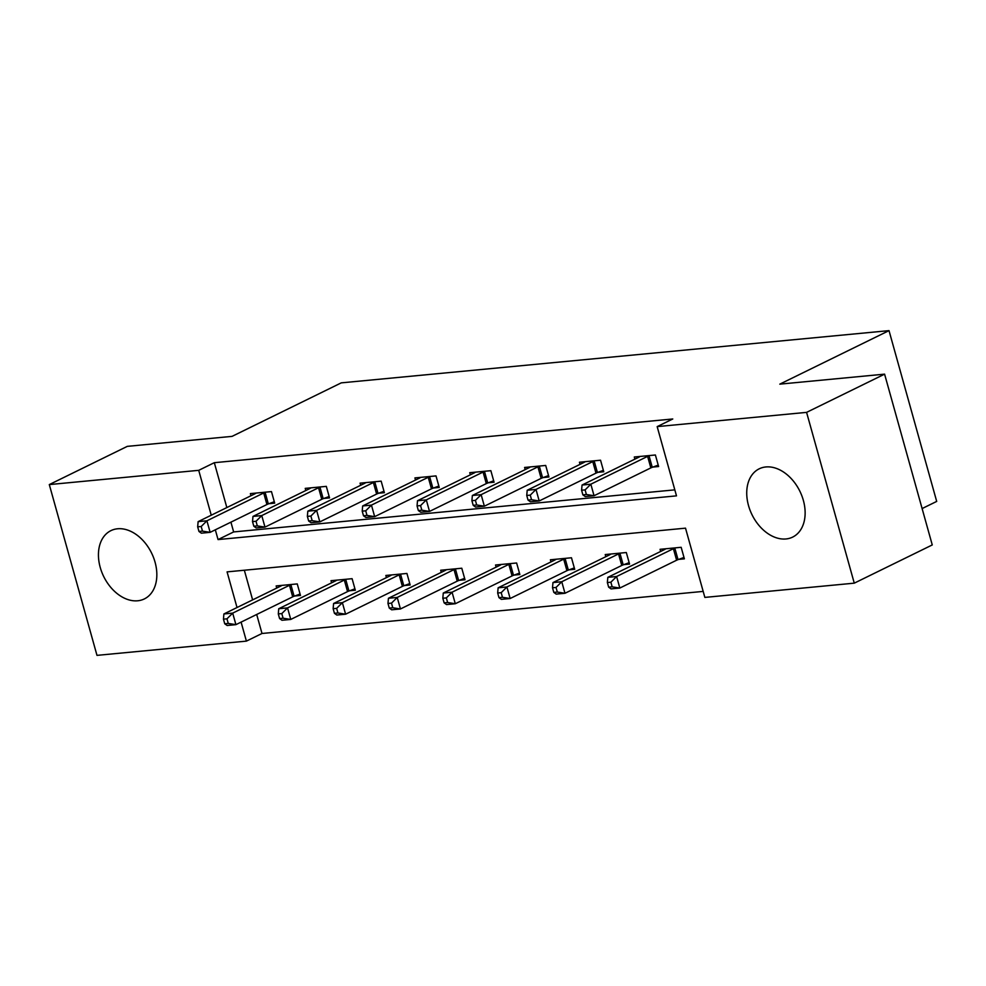 <?xml version="1.0" encoding="UTF-8"?>
<svg xmlns="http://www.w3.org/2000/svg" width="986" height="986" viewBox="0 0 986 986"><rect width="100%" height="100%" fill="white"/><g stroke="black" fill="none" stroke-linecap="round" stroke-linejoin="round"><path stroke-width="1.48" d="M117.581 528.779A38.023 26.659 63.9 0 1 153.533 557.546A38.023 26.659 63.9 0 1 144.363 598.921A38.023 26.659 63.9 0 1 137.683 600.782A38.023 26.659 63.9 0 1 101.743 572.016A38.023 26.659 63.9 0 1 110.913 530.641A38.023 26.659 63.9 0 1 117.581 528.779M765.875 466.957A38.023 26.659 63.9 0 1 801.828 495.724A38.023 26.659 63.9 0 1 792.658 537.099A38.023 26.659 63.9 0 1 785.99 538.96A38.023 26.659 63.9 0 1 750.038 510.193A38.023 26.659 63.9 0 1 759.208 468.818A38.023 26.659 63.9 0 1 765.875 466.957M922.107 508.566L936.7 501.418L889.015 330.63L341.267 382.864L232.067 436.367L127.305 446.362L49.3 484.582L198.716 470.334L211.25 515.21M889.015 330.63L779.815 384.146L884.59 374.15L932.263 544.938L854.27 583.157L704.854 597.405L685.517 528.163L227.076 571.88L237.022 607.524M256.693 614.475L262.005 633.48L703.178 591.403M262.005 633.48L246.401 641.122L96.985 655.37L49.3 484.582M244.343 570.241L252.626 599.882M678.701 559.382L684.383 558.84L681.166 547.304L660.078 549.313L660.669 551.457M623.855 564.621L629.549 564.078L626.32 552.53L605.231 554.551L605.823 556.683M569.008 569.846L574.702 569.304L571.473 557.768L550.385 559.777L550.977 561.909M514.162 575.072L519.856 574.53L516.627 562.994L495.539 565.003L496.131 567.147M459.316 580.31L465.01 579.768L461.781 568.219L440.693 570.241L441.284 572.373M404.47 585.536L410.164 584.994L406.935 573.458L385.846 575.467L386.438 577.599M349.623 590.762L355.317 590.22L352.101 578.683L331 580.692L331.592 582.837M294.777 596L300.471 595.458L297.254 583.909L276.154 585.93L276.758 588.063M215.318 529.802L218.054 539.576L676.495 495.859L657.169 426.618L672.772 418.976L214.319 462.693L226.842 507.568M230.921 522.161L233.645 531.935L674.818 489.857M652.917 467.068L658.611 466.526L655.394 454.99L634.294 456.999L634.898 459.131M598.071 472.306L603.765 471.764L600.548 460.215L579.448 462.224L580.051 464.369M543.237 477.532L548.919 476.99L545.702 465.454L524.601 467.463L525.205 469.595M488.39 482.758L494.072 482.216L490.855 470.679L469.755 472.688L470.359 474.821M433.544 487.996L439.226 487.441L436.009 475.905L414.921 477.914L415.513 480.059M378.698 493.222L384.392 492.68L381.163 481.143L360.075 483.152L360.666 485.285M323.852 498.448L329.546 497.905L326.317 486.369L305.229 488.378L305.82 490.51M269.005 503.673L274.7 503.131L271.47 491.595L250.382 493.604L250.974 495.748M884.59 374.15L806.585 412.37L854.27 583.157M214.319 462.693L198.716 470.334M657.169 426.618L806.585 412.37M241.102 622.117L246.401 641.122M233.645 531.935L218.054 539.576M649.7 455.532L649.034 455.779A4.868 0.887 -15.6 0 0 647.617 456.37L590.836 484.2L582.048 485.038L638.829 457.208A4.868 0.887 -15.6 0 0 639.741 456.666L639.988 456.456M658.217 465.121L652.251 467.315A4.868 0.887 -15.6 0 0 650.834 467.906L594.053 495.736L585.265 496.574L582.874 494.849L586.399 494.516L585.105 489.894L581.592 490.227L582.874 494.849M585.105 489.894L590.836 484.2L594.053 495.736L586.399 494.516M582.048 485.038L581.592 490.227M665.76 548.771L665.513 548.98A4.868 0.887 164.4 0 1 664.601 549.522L607.82 577.352L616.607 576.514L619.824 588.05L676.618 560.221A4.868 0.887 164.4 0 1 678.035 559.629L684.001 557.447M612.17 586.83L619.824 588.05L611.037 588.889L608.658 587.163L612.17 586.83L610.876 582.208L607.364 582.553L608.658 587.163M610.876 582.208L616.607 576.514L673.389 548.684A4.868 0.887 164.4 0 1 674.806 548.093L675.472 547.846M607.364 582.553L607.82 577.352M594.854 460.758L594.188 461.004A4.868 0.887 -15.6 0 0 592.771 461.596L535.99 489.426L527.202 490.264L583.983 462.434A4.868 0.887 -15.6 0 0 584.895 461.892L585.142 461.682M603.37 470.359L597.417 472.54A4.868 0.887 -15.6 0 0 595.988 473.144L539.206 500.962L530.419 501.8L528.028 500.075L531.553 499.742L530.258 495.132L526.746 495.465L528.028 500.075M530.258 495.132L535.99 489.426L539.206 500.962L531.553 499.742M527.202 490.264L526.746 495.465M540.008 465.996L539.342 466.23A4.868 0.887 -15.6 0 0 537.925 466.834L481.143 494.652L472.356 495.49L529.137 467.672A4.868 0.887 -15.6 0 0 530.049 467.117L530.295 466.92M548.536 475.585L542.571 477.779A4.868 0.887 -15.6 0 0 541.141 478.37L484.36 506.2L475.572 507.038L473.194 505.313L476.706 504.968L475.412 500.358L471.9 500.691L473.194 505.313M475.412 500.358L481.143 494.652L484.36 506.2L476.706 504.968M472.356 495.49L471.9 500.691M610.913 554.009L610.667 554.206A4.868 0.887 164.4 0 1 609.755 554.761L552.973 582.578L561.761 581.74L564.978 593.276L621.772 565.459A4.868 0.887 164.4 0 1 623.189 564.867L629.154 562.673M557.324 592.056L564.978 593.276L556.19 594.114L553.812 592.389L557.324 592.056L556.03 587.446L552.517 587.779L553.812 592.389M556.03 587.446L561.761 581.74L618.542 553.922A4.868 0.887 164.4 0 1 619.96 553.319L620.625 553.072M552.517 587.779L552.973 582.578M556.067 559.235L555.821 559.432A4.868 0.887 164.4 0 1 554.908 559.986L498.127 587.804L506.915 586.966L510.144 598.514L566.925 570.684A4.868 0.887 164.4 0 1 568.343 570.093L574.308 567.899M502.478 597.294L510.144 598.514L501.344 599.352L498.965 597.627L502.478 597.294L501.196 592.672L497.671 593.005L498.965 597.627M501.196 592.672L506.915 586.966L563.696 559.148A4.868 0.887 164.4 0 1 565.114 558.557L565.779 558.31M497.671 593.005L498.127 587.804M485.161 471.222L484.496 471.468A4.868 0.887 -15.6 0 0 483.078 472.06L426.297 499.89L417.509 500.728L474.291 472.898A4.868 0.887 -15.6 0 0 475.203 472.356L475.449 472.146M493.69 480.811L487.725 483.004A4.868 0.887 -15.6 0 0 486.308 483.596L429.514 511.426L420.726 512.264L418.347 510.538L421.86 510.206L420.566 505.584L417.053 505.917L418.347 510.538M420.566 505.584L426.297 499.89L429.514 511.426L421.86 510.206M417.509 500.728L417.053 505.917M430.315 476.448L429.649 476.694A4.868 0.887 -15.6 0 0 428.232 477.286L371.451 505.115L362.663 505.954L419.444 478.124A4.868 0.887 -15.6 0 0 420.356 477.581L420.603 477.372M438.844 486.049L432.879 488.23A4.868 0.887 -15.6 0 0 431.461 488.834L374.668 516.652L365.88 517.49L363.501 515.764L367.014 515.431L365.72 510.81L362.207 511.155L363.501 515.764M365.72 510.81L371.451 505.115L374.668 516.652L367.014 515.431M362.663 505.954L362.207 511.155M375.469 481.686L374.803 481.92A4.868 0.887 -15.6 0 0 373.386 482.524L316.605 510.341L307.817 511.179L364.598 483.362A4.868 0.887 -15.6 0 0 365.51 482.807L365.757 482.61M383.998 491.274L378.032 493.468A4.868 0.887 -15.6 0 0 376.615 494.06L319.834 521.89L311.034 522.728L308.655 521.002L312.168 520.657L310.886 516.048L307.361 516.381L308.655 521.002M310.886 516.048L316.605 510.341L319.834 521.89L312.168 520.657M307.817 511.179L307.361 516.381M501.233 564.46L500.974 564.67A4.868 0.887 164.4 0 1 500.062 565.212L443.281 593.042L452.069 592.204L455.298 603.74L512.079 575.91A4.868 0.887 164.4 0 1 513.496 575.319L519.462 573.137M447.632 602.52L455.298 603.74L446.51 604.578L444.119 602.853L447.632 602.52L446.35 597.898L442.825 598.243L444.119 602.853M446.35 597.898L452.069 592.204L508.85 564.374A4.868 0.887 164.4 0 1 510.28 563.782L510.945 563.536M442.825 598.243L443.281 593.042M446.387 569.698L446.128 569.896A4.868 0.887 164.4 0 1 445.216 570.438L388.435 598.268L397.222 597.43L400.452 608.966L457.233 581.148A4.868 0.887 164.4 0 1 458.65 580.544L464.616 578.363M392.785 607.746L400.452 608.966L391.664 609.804L389.273 608.079L392.785 607.746L391.504 603.136L387.979 603.469L389.273 608.079M391.504 603.136L397.222 597.43L454.016 569.6A4.868 0.887 164.4 0 1 455.433 569.008L456.099 568.762M387.979 603.469L388.435 598.268M391.541 574.924L391.282 575.121A4.868 0.887 164.4 0 1 390.382 575.676L333.588 603.494L342.376 602.656L345.605 614.204L402.387 586.374A4.868 0.887 164.4 0 1 403.804 585.783L409.769 583.589M337.939 612.972L345.605 614.204L336.818 615.042L334.427 613.317L337.939 612.972L336.657 608.362L333.145 608.695L334.427 613.317M336.657 608.362L342.376 602.656L399.17 574.838A4.868 0.887 164.4 0 1 400.587 574.246L401.253 574M333.145 608.695L333.588 603.494M336.694 580.15L336.436 580.36A4.868 0.887 164.4 0 1 335.536 580.902L278.742 608.732L287.542 607.894L290.759 619.43L347.54 591.6A4.868 0.887 164.4 0 1 348.958 591.008L354.923 588.827M283.093 618.21L290.759 619.43L281.971 620.268L279.58 618.542L283.093 618.21L281.811 613.588L278.298 613.921L279.58 618.542M281.811 613.588L287.542 607.894L344.324 580.064A4.868 0.887 164.4 0 1 345.741 579.472L346.406 579.226M278.298 613.921L278.742 608.732M320.635 486.911L319.969 487.158A4.868 0.887 -15.6 0 0 318.54 487.75L261.758 515.579L252.971 516.418L309.752 488.588A4.868 0.887 -15.6 0 0 310.664 488.045L310.91 487.836M329.151 496.5L323.186 498.694A4.868 0.887 -15.6 0 0 321.769 499.286L264.988 527.116L256.2 527.954L253.809 526.228L257.321 525.895L256.04 521.274L252.515 521.606L253.809 526.228M256.04 521.274L261.758 515.579L264.988 527.116L257.321 525.895M252.971 516.418L252.515 521.606M265.789 492.137L265.123 492.384A4.868 0.887 -15.6 0 0 263.706 492.975L206.912 520.805L198.124 521.643L254.906 493.813A4.868 0.887 -15.6 0 0 255.818 493.271L256.077 493.062M274.305 501.738L268.34 503.92A4.868 0.887 -15.6 0 0 266.923 504.524L210.141 532.341L201.354 533.179L198.962 531.454L202.475 531.121L201.193 526.499L197.668 526.844L198.962 531.454M201.193 526.499L206.912 520.805L210.141 532.341L202.475 531.121M198.124 521.643L197.668 526.844M281.848 585.376L281.602 585.585A4.868 0.887 164.4 0 1 280.69 586.128L223.896 613.958L232.696 613.119L235.913 624.656L292.694 596.838A4.868 0.887 164.4 0 1 294.111 596.234L300.077 594.053M228.259 623.435L235.913 624.656L227.125 625.494L224.734 623.768L228.259 623.435L226.965 618.826L223.452 619.159L224.734 623.768M226.965 618.826L232.696 613.119L289.477 585.29A4.868 0.887 164.4 0 1 290.895 584.698L291.56 584.451M223.452 619.159L223.896 613.958M649.034 455.779L652.251 467.315M647.617 456.37L650.834 467.906M676.618 560.221L673.389 548.684M678.035 559.629L674.806 548.093M594.188 461.004L597.417 472.54M592.771 461.596L595.988 473.144M539.342 466.23L542.571 477.779M537.925 466.834L541.141 478.37M621.772 565.459L618.542 553.922M623.189 564.867L619.96 553.319M566.925 570.684L563.696 559.148M568.343 570.093L565.114 558.557M484.496 471.468L487.725 483.004M483.078 472.06L486.308 483.596M429.649 476.694L432.879 488.23M428.232 477.286L431.461 488.834M374.803 481.92L378.032 493.468M373.386 482.524L376.615 494.06M512.079 575.91L508.85 564.374M513.496 575.319L510.28 563.782M457.233 581.148L454.016 569.6M458.65 580.544L455.433 569.008M402.387 586.374L399.17 574.838M403.804 585.783L400.587 574.246M347.54 591.6L344.324 580.064M348.958 591.008L345.741 579.472M319.969 487.158L323.186 498.694M318.54 487.75L321.769 499.286M265.123 492.384L268.34 503.92M263.706 492.975L266.923 504.524M292.694 596.838L289.477 585.29M294.111 596.234L290.895 584.698"/></g></svg>
